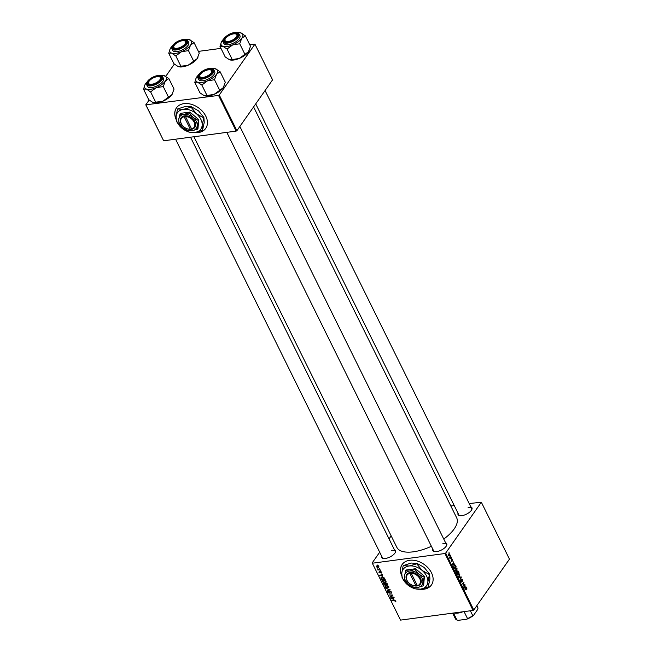 <?xml version="1.0" encoding="UTF-8"?>
<svg xmlns="http://www.w3.org/2000/svg" width="653" height="653" viewBox="0 0 653 653"><rect width="100%" height="100%" fill="white"/><g stroke="black" fill="none" stroke-linecap="round" stroke-linejoin="round"><path stroke-width="0.98" d="M194.121 132.583A17.876 12.685 -145 0 0 205.728 128.372A17.876 12.685 -145 0 0 205.793 116.144A17.876 12.685 -145 0 0 191.174 104.26A17.876 12.685 -145 0 0 176.465 107.843A17.876 12.685 -145 0 0 176.049 119.328M176.514 107.778A17.876 12.685 -145 0 0 176.024 118.895M419.806 589.226A17.876 12.685 -145 0 0 423.936 589.218A17.876 12.685 -145 0 0 431.413 585.015A17.876 12.685 -145 0 0 428.392 568.232A17.876 12.685 -145 0 0 409.635 560.29A17.876 12.685 -145 0 0 402.15 564.494A17.876 12.685 -145 0 0 401.734 575.97M420.491 589.153A17.876 12.685 -145 0 0 424.034 589.079A17.876 12.685 -145 0 0 431.462 584.949M445.615 542.814A7.746 3.33 153.7 0 1 446.587 545.541A7.746 3.33 153.7 0 1 436.645 551.605A7.746 3.33 153.7 0 1 434.376 551.573A7.746 3.33 153.7 0 1 432.8 549.157M446.423 545.851A7.15 3.077 -26.3 0 0 446.423 544.447A7.15 3.077 -26.3 0 0 442.905 543.492M394.371 549.663A7.746 3.33 153.7 0 1 395.343 552.389A7.746 3.33 153.7 0 1 385.401 558.446A7.746 3.33 153.7 0 1 383.131 558.421A7.746 3.33 153.7 0 1 381.556 556.005M395.179 552.699A7.15 3.077 -26.3 0 0 395.179 551.295A7.15 3.077 -26.3 0 0 391.661 550.34M470.829 506.867A7.746 3.33 153.7 0 1 471.801 509.593A7.746 3.33 153.7 0 1 461.859 515.65A7.746 3.33 153.7 0 1 459.59 515.625A7.746 3.33 153.7 0 1 458.014 513.201M471.637 509.903A7.15 3.077 -26.3 0 0 471.637 508.499A7.15 3.077 -26.3 0 0 468.119 507.544M431.38 546.275A33.36 14.342 153.7 0 1 413.259 551.826A33.36 14.342 153.7 0 1 396.853 547.369L193.917 136.755M451.819 558.078L451.721 558.699L451.819 558.078M450.652 555.711L450.546 556.332L450.652 555.711M457.01 568.502L456.855 570.706L455.884 571.31L455.133 570.665L455.304 568.428L456.088 567.873L456.667 568.551M454.708 563.923L454.896 564.306L452.439 565.139L452.227 564.714L453.688 561.849L453.451 562.968L454.047 564.168L454.708 563.923M457.892 571.204L458.953 572.501L456.978 574.338L456.504 571.955L457.141 571.832L457.28 570.926L458.284 571.146L457.28 570.926M456.504 571.955L457.141 571.832L456.537 571.914M461.091 576.828L459.875 580.199L460.928 577.334L458.667 577.758L461.091 576.828M466.83 589.659L466.658 588.696L466.111 588.688L464.716 589.986L465.981 588.288L466.862 588.435L466.569 589.692M466.658 588.696L465.458 588.777M465.981 588.288L466.438 588.492M464.756 584.247L462.961 586.427L463.728 583.047L461.891 584.264L463.859 582.435L463.091 585.814L464.756 584.247M473.784 610.008L509.462 559.139L481.343 502.239L445.664 553.107L473.784 610.008L473.058 610.416L444.938 553.515L445.664 553.107M466.128 587.023L466.315 587.406L463.859 588.247L463.646 587.814L465.099 584.949L464.871 586.067L465.467 587.267L466.128 587.023M461.442 579.178L462.463 579.538L462.406 581.39L462.251 579.791L461.63 579.513L461.524 582.06L460.61 581.75L460.61 580.068L461.336 581.725L461.769 578.95M462.251 579.791L461.271 579.554M460.879 582.141L461.524 582.06L460.61 581.75M460.512 581.521L461.336 581.725M459.785 574.118L459.63 576.313L458.651 576.917L457.9 576.281L458.08 574.044L458.863 573.489L459.443 574.158M452.594 561.009L452.023 559.588L451.941 561.425L451.231 561.18L451.207 559.858L451.819 560.935L451.835 559.254L452.602 559.58L452.562 561.009M452.439 559.776L451.705 559.629M451.443 561.49L451.941 561.425L451.509 561.139M451.15 561.017L451.737 561.107M451.835 559.254L452.333 559.613M455.68 565.89L456.178 566.886L454.21 568.722L453.598 567.424L453.9 565.727L455.378 565.408L455.345 565.939M454.725 565.147L455.378 565.408L454.006 565.588M448.595 554.087L449.893 554.103L449.819 555.63L449.158 556.119L448.489 555.638L448.595 554.087L449.223 553.63M451.321 557.066L450.064 558.756L449.558 557.646L451.321 557.066M449.574 557.784L450.741 557.58M449.052 552.471L448.946 553.091L449.052 552.471M383.319 579.929L386.037 581.129L386.037 582.011L383.384 582.231L382.364 581.301L382.38 580.378L383.319 579.929M382.576 576.24L379.483 575.366L382.682 574.444L381.981 575.04L382.576 576.24M395.889 601.062L395.147 601.87L395.473 601.095L391.8 600.287L394.518 600.368L395.889 601.062L395.473 601.854L395.938 601.184M395.245 601.511L395.694 600.784M389.955 591.234L391.49 592.165L390.845 593.365L391.074 592.189L390.159 591.585L389.221 593.202L387.849 592.385L388.429 591.251L388.249 592.336L389.025 592.859L389.874 591.251M391.555 593.038L390.845 593.365L391.563 592.336M391.09 592.859L391.302 591.863M389.776 592.704L389.221 593.202L389.808 592.369M387.809 591.561L388.355 591.259M388.6 591.545L388.249 592.336M389.025 592.859L389.857 591.847M385.931 588.41L390.314 589.879L387.139 590.851L389.686 589.659L385.931 588.41M386.094 585.537L388.813 586.745L388.813 587.627L386.152 587.839L385.139 586.908L385.156 585.986L386.094 585.537M377.524 565.057L378.226 565.416L377.524 565.057M379.687 552.218L372.177 562.927L400.55 620.105L473.058 610.416M372.43 563.204L444.938 553.515M385.735 582.925L387.286 583.749L387.955 585.104L384.242 584.99L383.637 583.651L385.588 582.949M384.013 583.121L383.637 583.651L384.184 583.08M393.988 599.34L390.902 598.475L394.102 597.552L393.4 598.14L393.988 599.34M391.482 596.769L393.93 597.201L390.216 597.087L392.469 595.356L389.147 594.924L392.861 595.038L390.616 596.769L391.482 596.769M381.319 572.64L381.621 572.208L381.148 573.163L381.303 572.232L380.691 571.816L380.013 572.983L378.936 572.346L379.303 571.448L379.785 572.64L380.495 571.473L381.621 572.208L381.197 573.154L381.711 572.42M380.928 572.82L381.483 571.971M379.246 571.93L379.303 571.448M379.524 571.791L379.262 572.322M379.973 572.583L380.609 571.465M381.466 577.268L380.887 578.101L381.874 577.179L384.331 577.962L385.18 579.489L381.466 579.382L380.977 577.595M376.838 565.841L378.92 566.731L378.34 567.694L376.201 566.796L376.871 565.833M378.92 566.731L378.34 567.694L378.952 566.812M379.124 568.298L379.826 568.665L379.124 568.298M379.238 569.62L380.495 570.02L377.801 569.938L378.185 569.604L377.312 568.861L379.238 569.62M380.291 570.665L381.001 571.032L380.291 570.665M391.163 535.86L389.041 538.88M400.55 620.105L372.177 562.927M450.839 506.01L454.235 505.553M469.189 503.553L481.343 502.239M236.9 130.698L272.579 79.837L254.939 44.151L219.261 95.012L236.9 130.698L236.166 131.106L218.535 95.428L219.261 95.012M146.027 105.117L163.658 140.795L145.774 104.831L218.535 95.428M163.658 140.795L236.166 131.106M174.351 64.092L165.78 76.319M149.137 100.04L145.774 104.831M198.406 51.391L220.967 48.379M249.65 44.543L254.939 44.151M253.593 106.904L456.667 517.805A33.36 14.342 153.7 0 1 443.754 539.043M175.559 139.203L382.364 557.629A7.15 3.077 -26.3 0 0 383.474 558.478M255.715 103.876L458.822 514.833A7.15 3.077 -26.3 0 0 459.932 515.682M226.803 132.355L433.608 550.781A7.15 3.077 -26.3 0 0 434.718 551.63M384.609 583.096L384.242 584.99M384.495 584.647L385.654 584.68L385.376 584.109L384.372 583.431L384.201 584.043M386.086 584.696L387.343 584.737L385.899 583.276L386.086 584.696M386.135 582.933L385.719 583.953M388.331 587.488L387.898 588.1M385.474 586.435L385.139 586.908M386.282 587.529L387.743 587.749L388.396 586.769L386.225 585.896L385.548 586.867L386.282 587.529M386.494 585.512L385.548 586.867M388.625 586.451L387.743 587.749M387.507 590.32L387.139 590.851M390.249 591.234L389.906 591.716M388.176 591.912L387.849 592.385M395.449 601.429L395.147 601.87M391.547 598.287L391.114 598.899M393.743 597.658L393.4 598.14M392.249 598.866L393.498 599.201L393.024 598.246L391.408 598.687L392.249 598.866M391.727 598.238L391.408 598.687M393.359 597.764L393.024 598.246M390.788 596.262L390.216 597.087M391.971 595.585L391.416 596.369M391.098 596.083L390.616 596.769M381.695 572.379L381.148 573.163M380.813 571.497L380.511 571.922M380.74 571.481L380.013 572.526M380.128 575.187L379.695 575.799M382.323 574.55L381.981 575.04M380.83 575.766L382.078 576.101L381.605 575.138L379.989 575.579L380.83 575.766M380.307 575.13L379.989 575.579M381.94 574.664L381.605 575.138M381.727 579.04L384.568 579.121L382.029 577.53L381.311 578.076L381.727 579.04M382.291 577.146L381.311 578.076M385.556 581.872L385.123 582.492M382.699 580.819L382.364 581.301M383.507 581.921L384.968 582.133L385.621 581.162L383.45 580.28L382.772 581.252L383.507 581.921M383.719 579.905L382.772 581.252M385.85 580.835L384.968 582.133M376.52 566.771L378.128 567.351L378.601 566.763L377.01 566.192L376.52 566.771L377.271 565.816M378.781 566.51L378.128 567.351M464.267 584.688L464.928 584.598M463.108 583.137L463.728 583.047M462.553 583.643L463.222 583.553M463.361 582.892L464.038 582.803M464.34 587.643L466.315 587.406M464.438 587.602L465.173 587.357L464.699 586.402L463.957 587.814L464.438 587.602M459.337 577.505L461.312 577.276M459.141 577.579L460.928 577.334M458.986 576.403L459.63 576.313M458.055 576.534L458.806 576.46L458.071 576.558M457.81 576.052L458.643 576.452L459.467 575.954L459.573 574.371L458.071 574.052M457.843 574.469L458.104 576.011M459.573 574.371L458.235 574.42M458.3 572.583L458.953 572.501M457.035 573.767L457.647 573.195L457.018 572.15L456.716 573.807M456.333 572.338L457.018 572.15M456.357 572.24L456.79 572.183M457.875 572.983L458.545 572.363L457.443 571.285L457.565 573.024M457.116 571.326L458.039 571.367M452.929 564.535L454.896 564.306M453.027 564.502L453.753 564.257L453.28 563.302L452.537 564.714L453.027 564.502M455.525 566.975L456.178 566.886M454.259 568.151L455.77 566.747L454.757 565.588L454.064 566.086L453.949 568.2M456.218 570.787L456.855 570.706M455.28 570.926L456.031 570.844L455.296 570.942M455.035 570.436L455.876 570.844L456.692 570.338L456.806 568.763L455.296 568.437M455.068 568.861L455.337 570.395M456.806 568.763L455.459 568.804M449.076 555.711L449.819 555.63M448.415 555.466L449.623 555.311L449.737 554.315L448.766 554.438L448.644 555.434L449.623 555.311M448.391 554.487L449.737 554.315M450.823 557.507L451.492 557.417M402.199 564.421A17.876 12.685 -145 0 0 401.709 575.538M194.806 132.502A17.876 12.685 -145 0 0 205.777 128.306M193.663 61.121L188.472 50.616L190.529 45.122L194.072 42.633L199.263 53.13L197.206 58.623L188.072 65.276A11.991 5.159 153.7 0 1 182.489 66.859A11.991 5.159 153.7 0 1 178.979 66.818A11.991 5.159 153.7 0 1 178.922 66.802M197.924 57.382A11.991 5.159 153.7 0 1 197.883 57.472A11.991 5.159 153.7 0 1 197.206 58.623A11.991 5.159 153.7 0 1 188.072 65.276L178.212 66.59L173.943 63.749L168.752 53.252L171.535 53.089L175.812 55.929L181.395 51.775L188.472 50.616M178.979 66.818L178.212 66.59M182.848 40.045A7.746 3.33 153.7 0 1 186.521 42.918A7.746 3.33 153.7 0 1 176.579 48.983A7.746 3.33 153.7 0 1 174.31 48.951A7.746 3.33 153.7 0 1 174.114 44.445A7.746 3.33 153.7 0 1 182.848 40.045M184.285 40.755A6.554 2.816 -26.3 0 0 182.987 40.674A6.554 2.816 -26.3 0 0 173.959 45.865A6.554 2.816 -26.3 0 0 176.449 48.355A6.554 2.816 -26.3 0 0 184.228 44.796A6.554 2.816 -26.3 0 0 184.285 40.755L184.946 40.894A7.15 3.077 153.7 0 1 186.366 41.825A7.15 3.077 153.7 0 1 186.358 43.229A7.15 3.077 -26.3 0 0 186.366 41.825A7.15 3.077 -26.3 0 0 184.595 40.837M171.845 48.763L172.661 50.403A8.938 3.845 -26.3 0 0 177.053 51.595A8.938 3.845 -26.3 0 0 185.697 47.808A8.938 3.845 -26.3 0 0 188.684 42.478L187.868 40.845A8.938 3.845 153.7 0 1 184.889 46.167A8.938 3.845 153.7 0 1 176.245 49.955A8.938 3.845 153.7 0 1 171.845 48.763C171.935 44.526 175.747 41.441 183.281 39.498C189.06 39.588 186.742 40.331 187.868 40.845M194.072 42.633L189.035 39.572A11.991 5.159 153.7 0 1 189.803 39.792A11.991 5.159 153.7 0 1 190.529 45.122A11.991 5.159 153.7 0 1 181.395 51.775A11.991 5.159 153.7 0 1 171.535 53.089A11.991 5.159 153.7 0 1 170.131 48.91A11.991 5.159 153.7 0 1 170.808 47.759A11.991 5.159 -26.3 0 1 172.082 46.241M180.995 66.426L175.812 55.929M170.131 48.91L168.752 53.252M185.73 39.498A11.991 5.159 153.7 0 1 189.035 39.572M173.837 46.151A7.15 3.077 -26.3 0 0 173.543 48.159A7.15 3.077 -26.3 0 0 174.661 49.008A7.15 3.077 153.7 0 1 173.543 48.159A7.15 3.077 153.7 0 1 173.674 46.469L173.959 45.865M156.5 76.793A6.554 2.816 -26.3 0 0 148.745 81.813A6.554 2.816 -26.3 0 0 152.508 84.131A6.554 2.816 -26.3 0 0 159.454 80.295A6.554 2.816 -26.3 0 0 159.071 76.703A6.554 2.816 -26.3 0 0 156.5 76.793M148.623 82.098A7.15 3.077 -26.3 0 0 148.329 84.106A7.15 3.077 -26.3 0 0 149.447 84.963A7.15 3.077 153.7 0 1 148.329 84.106A7.15 3.077 153.7 0 1 148.46 82.417L148.745 81.813M159.071 76.703L159.732 76.842A7.15 3.077 153.7 0 1 161.152 77.772A7.15 3.077 153.7 0 1 161.144 79.176A7.15 3.077 -26.3 0 0 161.152 77.772A7.15 3.077 -26.3 0 0 159.381 76.785M168.45 97.068L163.258 86.563L165.315 81.07L168.858 78.58L174.049 89.077L171.992 94.571L162.858 101.223A11.991 5.159 153.7 0 1 157.275 102.807A11.991 5.159 153.7 0 1 153.765 102.766A11.991 5.159 153.7 0 1 153.708 102.75M172.71 93.33A11.991 5.159 153.7 0 1 172.67 93.42A11.991 5.159 153.7 0 1 171.992 94.571A11.991 5.159 153.7 0 1 162.858 101.223L152.998 102.537L148.729 99.697L143.538 89.2L146.321 89.037L150.598 91.877L156.181 87.722L163.258 86.563M153.765 102.766L152.998 102.537M157.634 75.993A7.746 3.33 153.7 0 1 161.307 78.866A7.746 3.33 153.7 0 1 151.365 84.931A7.746 3.33 153.7 0 1 149.096 84.898A7.746 3.33 153.7 0 1 148.9 80.392A7.746 3.33 153.7 0 1 157.634 75.993M146.631 84.71L147.447 86.351A8.938 3.845 -26.3 0 0 151.839 87.543A8.938 3.845 -26.3 0 0 160.483 83.755A8.938 3.845 -26.3 0 0 163.47 78.433L162.654 76.793A8.938 3.845 153.7 0 1 159.675 82.115A8.938 3.845 153.7 0 1 151.031 85.902A8.938 3.845 153.7 0 1 146.631 84.71C146.721 80.482 150.533 77.389 158.067 75.446C163.846 75.536 161.528 76.279 162.654 76.793M168.858 78.58L163.821 75.519A11.991 5.159 153.7 0 1 164.589 75.74A11.991 5.159 153.7 0 1 165.315 81.07A11.991 5.159 153.7 0 1 156.181 87.722A11.991 5.159 153.7 0 1 146.321 89.037A11.991 5.159 153.7 0 1 144.917 84.857A11.991 5.159 153.7 0 1 145.595 83.706A11.991 5.159 -26.3 0 1 146.868 82.188M155.781 102.374L150.598 91.877M144.917 84.857L143.538 89.2M160.516 75.446A11.991 5.159 153.7 0 1 163.821 75.519M228.966 41.335A6.554 2.816 -26.3 0 0 235.913 37.499A6.554 2.816 -26.3 0 0 235.529 33.907A6.554 2.816 -26.3 0 0 232.958 33.997A6.554 2.816 -26.3 0 0 225.203 39.017A6.554 2.816 -26.3 0 0 228.966 41.335M235.529 33.907L236.19 34.046A7.15 3.077 153.7 0 1 237.61 34.976A7.15 3.077 153.7 0 1 237.602 36.38A7.15 3.077 -26.3 0 0 237.61 34.976A7.15 3.077 -26.3 0 0 235.839 33.989M225.081 39.302A7.15 3.077 -26.3 0 0 224.787 41.31A7.15 3.077 -26.3 0 0 225.905 42.159A7.15 3.077 153.7 0 1 224.787 41.31A7.15 3.077 153.7 0 1 224.918 39.621L225.203 39.017M232.639 44.926A11.991 5.159 153.7 0 1 227.064 46.51A11.991 5.159 153.7 0 1 222.779 46.241L227.056 49.081L232.639 44.926L239.716 43.767L241.773 38.274L245.316 35.784L240.28 32.723A11.991 5.159 153.7 0 1 241.047 32.944A11.991 5.159 153.7 0 1 241.773 38.274A11.991 5.159 -26.3 0 1 232.639 44.926M227.832 42.135A7.746 3.33 153.7 0 1 225.563 42.102A7.746 3.33 153.7 0 1 225.358 37.596A7.746 3.33 153.7 0 1 234.092 33.197A7.746 3.33 153.7 0 1 237.765 36.07A7.746 3.33 153.7 0 1 227.832 42.135M228.297 44.747A8.938 3.845 -26.3 0 0 236.949 40.959A8.938 3.845 -26.3 0 0 239.929 35.637L239.112 33.997A8.938 3.845 153.7 0 1 236.133 39.319A8.938 3.845 153.7 0 1 227.489 43.106A8.938 3.845 153.7 0 1 223.089 41.914L223.906 43.555A8.938 3.845 -26.3 0 0 228.297 44.747M245.316 35.784L250.507 46.281L248.45 51.775L239.316 58.427L232.239 59.578L227.056 49.081M244.908 54.272L239.716 43.767M232.239 59.578L229.456 59.741L225.187 56.901L219.996 46.404L222.779 46.241A11.991 5.159 153.7 0 1 221.375 42.061A11.991 5.159 153.7 0 1 222.053 40.91A11.991 5.159 153.7 0 1 223.326 39.392M249.168 50.534A11.991 5.159 153.7 0 1 249.128 50.624A11.991 5.159 153.7 0 1 248.45 51.775A11.991 5.159 153.7 0 1 239.316 58.427A11.991 5.159 153.7 0 1 230.223 59.97L229.456 59.741M221.375 42.061L219.996 46.404M236.974 32.65A11.991 5.159 153.7 0 1 240.28 32.723M202.479 77.454A6.554 2.816 -26.3 0 0 210.258 73.903A6.554 2.816 -26.3 0 0 210.315 69.855A6.554 2.816 -26.3 0 0 209.017 69.773A6.554 2.816 -26.3 0 0 199.989 74.964A6.554 2.816 -26.3 0 0 202.479 77.454M210.315 69.855L210.976 69.993A7.15 3.077 153.7 0 1 212.396 70.924A7.15 3.077 153.7 0 1 212.388 72.328A7.15 3.077 -26.3 0 0 212.396 70.924A7.15 3.077 -26.3 0 0 210.625 69.936M199.867 75.258A7.15 3.077 -26.3 0 0 199.573 77.266A7.15 3.077 -26.3 0 0 200.691 78.115A7.15 3.077 153.7 0 1 199.573 77.266A7.15 3.077 153.7 0 1 199.704 75.568L199.989 74.964M207.425 80.874A11.991 5.159 153.7 0 1 201.85 82.458A11.991 5.159 153.7 0 1 197.565 82.188L201.842 85.029L207.425 80.874L214.502 79.715L216.559 74.222L220.102 71.732L215.066 68.671A11.991 5.159 153.7 0 1 215.833 68.892A11.991 5.159 153.7 0 1 216.559 74.222A11.991 5.159 -26.3 0 1 207.425 80.874M202.61 78.082A7.746 3.33 153.7 0 1 200.34 78.05A7.746 3.33 153.7 0 1 200.144 73.544A7.746 3.33 153.7 0 1 208.878 69.145A7.746 3.33 153.7 0 1 212.551 72.018A7.746 3.33 153.7 0 1 202.61 78.082M203.083 80.694A8.938 3.845 -26.3 0 0 211.735 76.907A8.938 3.845 -26.3 0 0 214.715 71.585L213.898 69.944A8.938 3.845 153.7 0 1 210.919 75.275A8.938 3.845 153.7 0 1 202.275 79.054A8.938 3.845 153.7 0 1 197.875 77.862L198.692 79.503A8.938 3.845 -26.3 0 0 203.083 80.694M220.102 71.732L225.293 82.229L223.236 87.722L214.102 94.375L207.025 95.526L201.842 85.029M219.694 90.22L214.502 79.715M207.025 95.526L204.242 95.689L199.973 92.857L194.782 82.351L197.565 82.188A11.991 5.159 153.7 0 1 196.161 78.009A11.991 5.159 153.7 0 1 196.839 76.858A11.991 5.159 153.7 0 1 198.112 75.34M223.955 86.482A11.991 5.159 153.7 0 1 223.914 86.571A11.991 5.159 153.7 0 1 223.236 87.722A11.991 5.159 153.7 0 1 214.102 94.375A11.991 5.159 153.7 0 1 205.009 95.918L204.242 95.689M196.161 78.009L194.782 82.351M211.76 68.598A11.991 5.159 153.7 0 1 215.066 68.671M462.928 611.763A12.513 5.379 153.7 0 1 454.259 613.045L453.908 612.971A13.109 5.632 -26.3 0 0 461.663 611.934M470.364 610.775L472.772 615.648L473.515 615.412A11.917 5.126 153.7 0 1 466.732 619.207L458.186 620.35L456.92 620.007L453.476 613.028M476.772 605.755L477.988 608.212L477.718 609.42L473.515 615.412M466.732 619.207L467.524 618.587A12.513 5.379 -26.3 0 0 472.772 615.648M464.071 611.616L467.524 618.587M452.619 613.143L455.345 618.652A12.513 5.379 -26.3 0 0 456.92 620.007M477.988 608.212A12.513 5.379 -26.3 0 0 477.776 607.568L476.837 605.666M409.831 573.383L416.01 585.88L417.479 585.904A8.342 5.918 -145 0 0 420.508 578.305A8.342 5.918 -145 0 0 410.81 572.42L409.823 572.534L409.831 573.383A7.746 5.493 -145 0 0 407.039 580.419A7.746 5.493 -145 0 0 416.01 585.88M409.831 572.55A8.342 5.918 -145 0 0 406.795 580.142A8.342 5.918 -145 0 0 416.492 586.019L416.867 585.504M423.144 585.872L422.891 582.354L424.426 576.289L415.561 568.73L405.946 570.02L404.411 576.085L404.664 579.603L408.46 584.288L413.529 587.161L417.7 587.422L423.144 585.872L423.666 585.129L424.426 576.289M423.903 577.032L418.834 574.158L415.039 569.481L415.561 568.73M415.039 569.481L409.602 571.024L405.423 570.763M429.282 574.485L422.132 570.428L416.769 563.817L409.088 565.996L403.195 565.629L401.766 573.146L402.126 578.109L407.488 584.721A14.301 10.146 -145 0 0 420.524 589.145A14.301 10.146 -145 0 0 427.854 581.994A14.301 10.146 -145 0 0 422.132 570.428A14.301 10.146 -145 0 0 409.088 565.996A14.301 10.146 -145 0 0 401.766 573.146A14.301 10.146 -145 0 0 407.488 584.721L414.631 588.777L420.524 589.145L428.213 586.965L427.854 581.994L429.56 574.077L429.927 579.04L428.213 586.965M416.769 563.817L417.055 563.408L424.205 567.465L429.56 574.077M403.195 565.629L411.161 563.041L417.055 563.408M408.46 584.288A10.13 7.183 -145 0 0 417.7 587.422A10.13 7.183 -145 0 0 422.891 582.354A10.13 7.183 -145 0 0 418.834 574.158A10.13 7.183 -145 0 0 409.602 571.024A10.13 7.183 -145 0 0 404.411 576.085A10.13 7.183 -145 0 0 408.46 584.288M417.479 585.904L410.81 572.42M416.989 585.749A7.746 5.493 -145 0 0 419.781 578.713A7.746 5.493 -145 0 0 410.81 573.252M410.598 572.436L410.81 572.869M184.146 116.74L190.325 129.237L191.786 129.261A8.342 5.918 -145 0 0 194.823 121.662A8.342 5.918 -145 0 0 185.126 115.777L184.138 115.891L184.146 116.74A7.746 5.493 -145 0 0 181.354 123.776A7.746 5.493 -145 0 0 190.325 129.237M184.138 115.891L184.146 115.907A8.342 5.918 -145 0 0 181.101 123.49A8.342 5.918 -145 0 0 190.798 129.376L191.182 128.861M197.459 129.229L197.198 125.711L198.741 119.646L189.876 112.087L180.261 113.377L178.726 119.442L178.979 122.96L182.775 127.637L187.844 130.51L192.015 130.771L197.459 129.229L197.981 128.486L198.741 119.646M198.21 120.389L193.149 117.516L189.354 112.83L189.876 112.087M189.354 112.83L183.909 114.381L179.738 114.12M203.589 117.834L196.447 113.777L191.084 107.174L183.403 109.353L177.51 108.986L176.081 116.503L176.441 121.466L181.795 128.078A14.301 10.146 -145 0 0 194.839 132.502A14.301 10.146 -145 0 0 202.161 125.352A14.301 10.146 -145 0 0 196.447 113.777A14.301 10.146 -145 0 0 183.403 109.353A14.301 10.146 -145 0 0 176.081 116.503A14.301 10.146 -145 0 0 181.795 128.078L188.946 132.135L194.839 132.502L202.52 130.314L202.161 125.352L203.875 117.434L204.234 122.397L202.52 130.314M191.084 107.174L191.37 106.766L198.512 110.822L203.875 117.434M177.51 108.986L185.476 106.398L191.37 106.766M182.775 127.637A10.13 7.183 -145 0 0 192.015 130.771A10.13 7.183 -145 0 0 197.198 125.711A10.13 7.183 -145 0 0 193.149 117.516A10.13 7.183 -145 0 0 183.909 114.381A10.13 7.183 -145 0 0 178.726 119.442A10.13 7.183 -145 0 0 182.775 127.637M191.786 129.261L185.126 115.777M191.305 129.106A7.746 5.493 -145 0 0 194.088 122.07A7.746 5.493 -145 0 0 185.126 116.609M184.905 115.793L185.126 116.226M392.559 597.993L392.216 598.483M381.14 574.893L380.805 575.375M458.684 577.774L460.447 577.538M183.191 39.564A8.579 3.689 -26.3 0 0 172.661 45.457A8.579 3.689 -26.3 0 0 176.245 49.465A8.579 3.689 -26.3 0 0 186.774 43.571A8.579 3.689 -26.3 0 0 183.191 39.564M157.977 75.511A8.579 3.689 -26.3 0 0 147.447 81.405A8.579 3.689 -26.3 0 0 151.031 85.412A8.579 3.689 -26.3 0 0 161.56 79.519A8.579 3.689 -26.3 0 0 157.977 75.511M227.489 42.616A8.579 3.689 -26.3 0 0 238.019 36.723A8.579 3.689 -26.3 0 0 234.435 32.715A8.579 3.689 -26.3 0 0 223.906 38.609A8.579 3.689 -26.3 0 0 227.489 42.616M202.275 78.564A8.579 3.689 -26.3 0 0 212.805 72.671A8.579 3.689 -26.3 0 0 209.221 68.663A8.579 3.689 -26.3 0 0 198.692 74.556A8.579 3.689 -26.3 0 0 202.275 78.564M384.119 583.562L384.462 583.072M385.629 583.398L385.972 582.917M385.572 586.206L386.037 585.545M388.372 587.439L388.829 586.786M389.237 592.753L390.2 591.373M395.481 601.397L395.808 600.931M379.997 572.55L380.96 571.179M381.385 577.815L381.825 577.187M382.797 580.599L383.262 579.937M385.596 581.831L386.054 581.17M376.528 566.404L376.936 565.825M378.593 567.139L378.903 566.698M466.389 588.492L465.646 588.598M461.81 579.391L461.304 579.456M461.189 581.831L460.692 581.896M456.904 572.134L456.374 572.208M457.671 571.122L457.149 571.195M452.137 559.507L451.713 559.564M454.757 565.588L453.917 565.702M449.313 554.054L448.546 554.16M450.203 557.915L449.656 557.989M190.521 137.203L395.179 551.295M265.069 90.538L471.637 508.499M239.112 33.997C237.986 33.483 240.304 32.74 234.525 32.65C227.889 32.977 220.869 40.837 223.089 41.914M446.423 544.447L239.855 126.486M213.898 69.944C212.772 69.43 215.09 68.687 209.311 68.598C202.675 68.924 195.655 76.793 197.875 77.862"/></g></svg>
